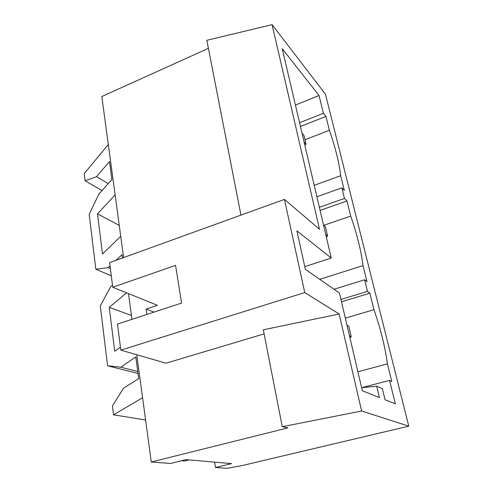 <?xml version="1.0" encoding="UTF-8"?>
<svg xmlns="http://www.w3.org/2000/svg" width="493" height="493" viewBox="0 0 493 493"><rect width="100%" height="100%" fill="white"/><g stroke="black" fill="none" stroke-linecap="round" stroke-linejoin="round"><path stroke-width="0.74" d="M349.451 335.727L351.256 336.756L349.931 337.773M351.256 336.756L348.791 326.243L346.973 325.152M325.725 234.409L327.592 235.999L326.348 237.071M327.592 235.999L325.343 226.435L323.47 224.79M304.107 142.101L306.011 144.153L304.847 145.269M306.011 144.153L303.959 135.415L302.049 133.32M214.603 462.138L215.472 467.481L226.953 468.35L242.581 465.454L408.765 426.155L325.435 94.169L272.074 24.65L319.501 229.27L284.443 199.394L109.6 262.633L112.755 287.24L157.44 305.333L146.125 309.068L153.976 312.118M264.137 333.878L166.012 363.205L120.828 350.135L117.482 324.067L181.572 303.078L175.557 265.382L112.755 287.24M208.403 48.326L101.823 96.542L115.128 194.864L97.491 213.882L102.526 254L120.73 236.276L123.614 257.568M108.312 144.486L84.235 173.604L85.104 180.777L96.529 176.673L109.477 161.562L111.893 179.52L98.766 194.236L89.184 214.381L95.845 269.246L108.115 267.637L110.013 265.869M115.972 260.329L122.024 254.702L122.467 257.981M112.484 285.127L110.555 286.827L100.295 305.876L107.573 365.8L120.791 367.193L135.797 356.926L138.718 378.575L123.466 388.244L112.441 405.899L113.526 414.829L142.582 397.734L151.277 461.99L287.943 427.881L282.255 426.716L361.628 411.008L408.765 426.155M136.764 354.744L142.582 397.734M126.59 292.842L109.224 307.379L114.733 351.275L120.44 347.115M146.125 309.068L146.889 314.435M361.622 387.683L376.677 386.161L382.346 388.626L385.058 399.78L395.343 403.847L389.538 380.411L391.799 381.502L387.424 363.877C385.095 346.819 380.608 328.757 373.965 309.696L369.861 293.187L367.495 291.357L364.623 279.765L367.008 281.688L363.008 265.604C361.184 250.906 357.086 234.403 350.708 216.088L346.955 200.984L344.496 198.445L341.871 187.839L344.342 190.452L340.681 175.711C339.283 163.047 335.523 147.906 329.392 130.294L325.947 116.41L323.42 113.298L319.014 95.506L282.23 48.702L331.253 258.024L304.779 266.645M295.43 105.071L319.014 95.506M299.571 122.745L323.42 113.298M272.074 24.65L206.838 40.303L240.954 215.121M215.472 467.481L231.605 463.63L186.077 459.624L170.486 463.463L151.277 461.99M85.104 180.777L102.039 190.563M120.73 236.276L115.128 194.864M131.97 319.322L128.488 293.606M284.443 199.394L304.754 292.559L120.828 350.135M361.628 411.008L339.141 313.998L304.754 292.559M376.677 386.161L379.419 397.543L362.349 390.783L339.455 293.045L305.383 269.381L296.878 230.847L331.253 258.024M181.455 460.764L184.53 461.023L189.127 459.895M96.529 176.673L108.207 183.655M300.44 126.467L325.947 116.41M304.976 139.741L329.392 130.294M314.226 185.325L340.681 175.711M316.907 196.762L341.871 187.839M95.845 269.246L111.289 275.815M108.115 267.637L110.37 268.63M319.372 207.288L344.496 198.445M320.099 210.388L346.955 200.984M323.987 225.246L350.708 216.088M319.717 279.334L363.008 265.604M334.007 289.262L364.623 279.765M107.573 365.8L138.034 373.491M120.791 367.193L137.769 371.543M340.953 299.436L367.495 291.357M341.501 301.784L369.861 293.187M345.334 318.139L373.965 309.696M357.893 371.784L387.424 363.877M361.615 387.664L389.538 380.411M145.595 420.011L113.526 414.829M339.141 313.998L263.336 329.792L282.255 426.716M109.224 307.379L131.446 315.471M97.491 213.882L119.263 225.406"/></g></svg>
